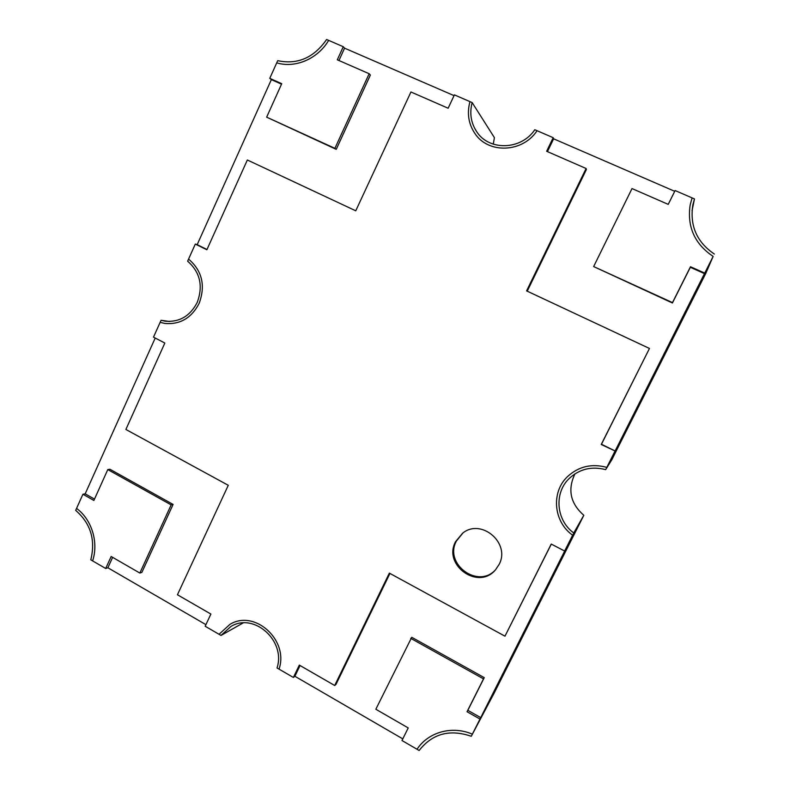<?xml version="1.0" encoding="UTF-8"?>
<svg xmlns="http://www.w3.org/2000/svg" width="790" height="790" viewBox="0 0 790 790"><rect width="100%" height="100%" fill="white"/><g stroke="black" fill="none" stroke-linecap="round" stroke-linejoin="round"><path stroke-width="1.19" d="M243.123 622.955L221.003 635.437L205.173 626.243L210.891 614.057L177.444 594.761L228.28 485.297L125.887 429.464L164.843 343.038L153.497 337.132L161.071 320.286L165.228 321.204C179.439 322.36 190.104 316.099 197.214 302.442C203.306 285.941 200.107 272.185 187.625 261.184L195.318 244.061L206.871 249.768L247.349 159.995L355.757 210.802L410.938 91.976L448.137 108.23L454.398 94.879L472.144 102.572C469.408 113.197 470.929 122.914 476.706 131.713C488.99 151.058 521.183 150.228 534.8 129.728L553.178 137.687L546.64 151.265L586.101 168.497L526.594 290.878L649.459 348.459L601.23 444.484L615.114 450.981L607.026 467.038L713.143 256.414L705.727 273.498L612.645 458.062L606.809 467.384C591.779 463.325 578.685 466.386 567.546 476.577C550.907 492.131 553.454 521.775 572.632 535.195L564.643 551.035L572.632 535.195C553.454 521.775 550.907 492.131 567.546 476.577C578.685 466.386 591.779 463.325 606.809 467.384L612.813 457.795L619.794 443.881L611.815 459.78L605.663 469.645C591.433 465.982 579.149 469.053 568.81 478.878C553.869 493.464 556.318 520.452 573.757 532.964L582.832 517.262L575.515 531.71L582.556 517.756L572.987 534.563L473.131 732.686L493.957 693.492L583.82 515.297C570.341 503.428 567.398 489.603 574.972 473.842M564.643 551.035L551.232 544.053L504.968 636.177L389.351 573.125L334.703 685.513L299.331 665.101L293.386 677.465L294.877 676.27L402.791 738.877M105.692 568.484L90.781 559.824C95.699 539.876 90.662 523.395 75.672 510.38L82.92 494.244L93.882 500.455L107.796 469.586L171.154 504.879L139.84 573.056L111.153 556.496L105.692 568.484L107.874 567.773L205.923 624.663M155.215 338.031L85.182 493.839L82.92 494.244M269.775 78.338L277.715 60.662C297.544 64.869 313.837 57.818 326.606 39.5L343.265 46.719L337.31 59.803L369.167 73.727L334.901 148.332L266.655 117.157L281.734 83.691L269.775 78.338L271.355 79.622L197.174 244.663L195.318 244.061M454.043 95.63L344.568 48.16L343.265 46.719M674.719 191.308L553.622 138.803L553.178 137.687M494.57 692.346L471.275 736.29L494.57 692.346M188.573 259.081C202.161 270.802 205.686 285.585 199.129 303.409C191.555 317.955 180.209 324.651 165.08 323.475L160.133 322.369L165.08 323.475C180.209 324.651 191.555 317.955 199.129 303.409C205.686 285.585 202.161 270.802 188.573 259.081M495.883 569.363C478.592 589.666 443.585 564.129 456.442 540.982L462.989 532.944M455.593 541.634C442.538 565.136 478.434 590.762 495.537 569.758L498.984 564.653C510.982 543.204 481.189 517.806 462.575 533.24L455.593 541.634M614.936 451.248L605.663 469.645M293.386 677.465L277.033 667.965C286.099 640.72 253.728 612.112 230.838 626.539L221.003 635.437M197.174 244.663L207 249.502M553.622 138.803L547.45 151.621M586.101 168.497L586.407 169.485L527.226 291.174M649.459 348.459L601.476 444.247L615.114 450.981M551.321 544.103L504.968 636.177M389.944 573.451L336.046 684.278L334.703 685.513M300.062 665.516L294.877 676.27M219.037 634.301L229.9 624.396C254.518 609.041 289.091 640.028 279.038 669.14C289.091 640.028 254.518 609.041 229.9 624.396L219.037 634.301M537.062 130.706C522.694 152.835 488.171 154.03 474.859 133.411C468.48 123.833 466.841 113.227 469.951 101.624C466.841 113.227 468.48 123.833 474.859 133.411C488.171 154.03 522.694 152.835 537.062 130.706M85.182 493.839L94.494 499.102M107.796 469.586L109.968 469.28L173.099 504.425L141.904 572.325L139.84 573.056M112.624 557.355L107.874 567.773M76.561 508.395C91.759 519.484 98.799 542.355 92.618 560.89C98.799 542.355 91.759 519.484 76.561 508.395M171.154 504.879L173.099 504.425M471.275 736.29C449.698 728.913 432.328 733.653 419.164 750.5L401.982 740.516L408.223 727.936L375.833 709.242L411.758 637.283L484.26 677.642L467.838 710.338L480.715 717.626L472.341 734.167L480.715 717.626M417.031 749.266C428.249 732.063 452.087 725.378 472.341 734.167C452.087 725.378 428.249 732.063 417.031 749.266M410.721 638.34L483.519 678.887L467.028 711.721L479.965 719.048M467.028 711.721L467.838 710.338M483.519 678.887L484.26 677.642M328.66 40.389C317.748 58.924 295.203 68.513 276.727 62.845C295.203 68.513 317.748 58.924 328.66 40.389M344.568 48.16L338.94 60.524M369.167 73.727L370.372 75.06L336.234 149.35L266.655 117.157M281.517 84.174L271.355 79.622M334.901 148.332L336.234 149.35M704.729 273.103L690.5 266.734L672.497 302.59L593.645 266.566L632.02 188.563L668.231 204.383L675.104 190.538L694.479 198.932L692.04 210.723M713.143 256.414C694.687 244.001 687.024 226.918 690.134 205.143L692.08 197.885L690.134 205.143C687.024 226.918 694.687 244.001 713.143 256.414L705.727 273.498L713.143 256.414M704.502 273.636L690.342 267.297L672.418 302.985L593.645 266.566M690.5 266.734L690.342 267.297M161.071 320.286L169.445 321.481M583.82 515.297L573.757 532.964M472.144 102.572L494.402 137.648L493.276 144.165M714.328 254.054C696.77 242.066 689.611 225.673 692.87 204.867L694.479 198.932"/></g></svg>
